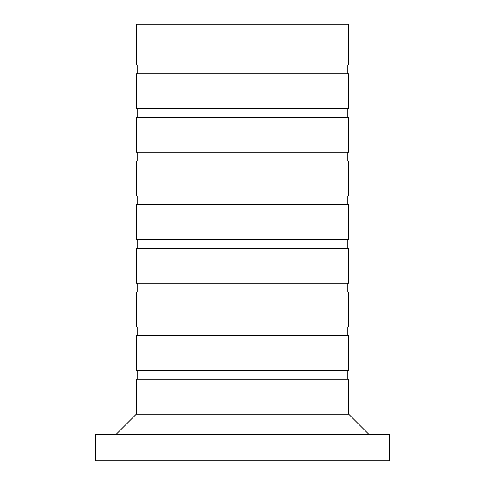 <?xml version="1.0" encoding="UTF-8"?>
<svg xmlns="http://www.w3.org/2000/svg" width="485" height="485" viewBox="0 0 485 485"><rect width="100%" height="100%" fill="white"/><g stroke="black" fill="none" stroke-linecap="round" stroke-linejoin="round"><path stroke-width="0.73" d="M95.545 434.56L389.455 434.56L389.455 460.75L95.545 460.75L95.545 434.56M348.715 248.32L136.285 248.32L136.285 283.24L348.715 283.24L348.715 248.32M347.26 291.97L347.26 283.24M348.715 291.97L136.285 291.97L136.285 326.89L348.715 326.89L348.715 291.97M347.26 335.62L347.26 326.89M348.715 335.62L136.285 335.62L136.285 370.54L348.715 370.54L348.715 335.62M347.26 379.27L347.26 370.54M369.085 434.56L348.715 414.19L348.715 379.27L136.285 379.27L136.285 414.19L115.915 434.56M348.715 414.19L136.285 414.19M348.715 24.25L136.285 24.25L136.285 64.99L348.715 64.99L348.715 24.25M347.26 73.72L347.26 64.99M348.715 73.72L136.285 73.72L136.285 108.64L348.715 108.64L348.715 73.72M347.26 117.37L347.26 108.64M348.715 117.37L136.285 117.37L136.285 152.29L348.715 152.29L348.715 117.37M347.26 161.02L347.26 152.29M348.715 161.02L136.285 161.02L136.285 195.94L348.715 195.94L348.715 161.02M347.26 204.67L347.26 195.94M348.715 204.67L136.285 204.67L136.285 239.59L348.715 239.59L348.715 204.67M347.26 248.32L347.26 239.59M137.74 283.24L137.74 291.97M137.74 326.89L137.74 335.62M137.74 370.54L137.74 379.27M137.74 64.99L137.74 73.72M137.74 108.64L137.74 117.37M137.74 152.29L137.74 161.02M137.74 195.94L137.74 204.67M137.74 239.59L137.74 248.32"/></g></svg>
